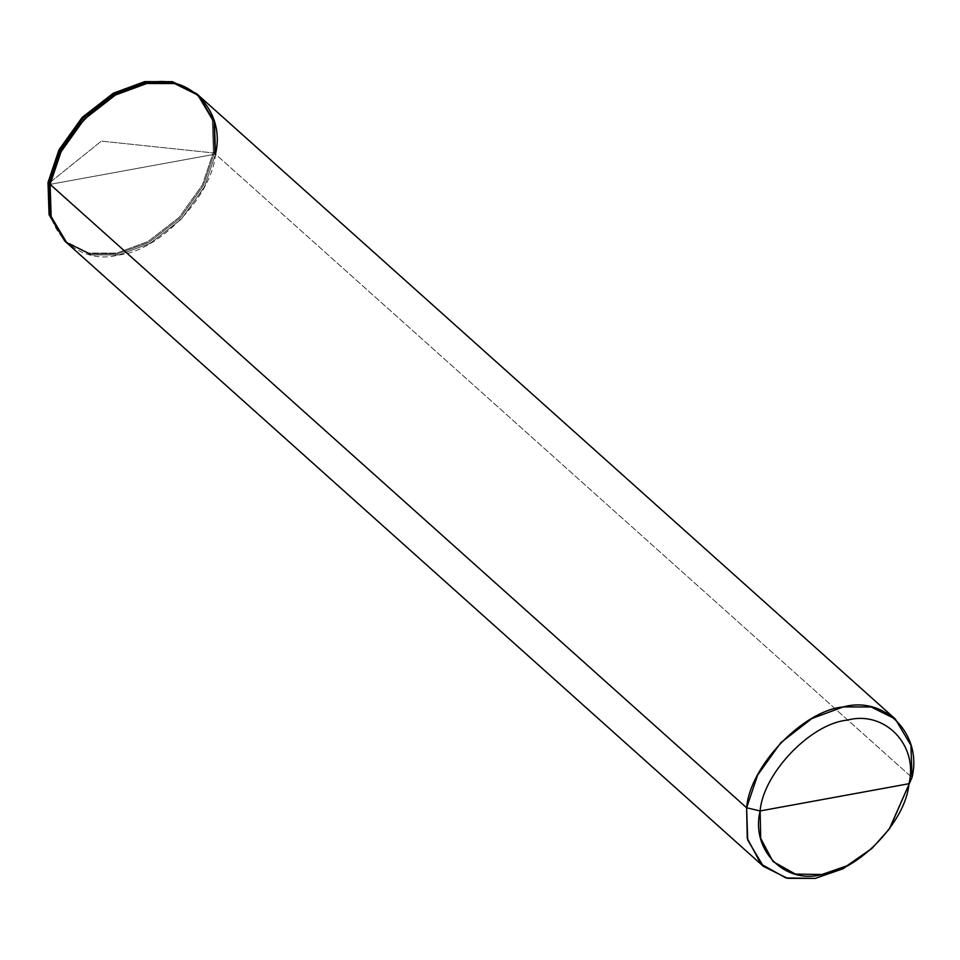 <?xml version="1.0" encoding="UTF-8"?>
<svg xmlns="http://www.w3.org/2000/svg" width="960" height="960" viewBox="0 0 960 960"><rect width="100%" height="100%" fill="white"/><g stroke="black" fill="none" stroke-linecap="round" stroke-linejoin="round"><path stroke-width="0.72" stroke-dasharray="4.8 3.6" d="M66.252 242.376L90.192 253.92L117.552 253.908L148.98 242.316L180.144 218.1L203.316 185.664L214.284 153.036L213.372 152.22L202.404 184.848L179.232 217.284L148.068 241.5L116.652 253.092L88.884 253.032L64.74 241.032L88.884 253.032L116.652 253.092L148.068 241.5L179.232 217.284L202.404 184.848L213.372 152.22L215.472 154.104L204.504 186.72L181.32 219.156L150.168 243.384L118.74 254.964L90.984 254.904L66.84 242.904L90.984 254.904L118.74 254.964L150.168 243.384L181.32 219.156L204.504 186.72L215.472 154.104L50.1 184.356L215.472 154.104L213.372 152.22L214.284 153.036L101.364 141.108L48.912 183.3L101.364 141.108L214.284 153.036L203.316 185.664L180.144 218.1L148.98 242.316L117.552 253.908L89.796 253.836L65.652 241.848M215.472 154.104C212.22 195.84 159.024 251.316 118.74 254.964C77.208 266.292 39.456 227.448 50.1 184.356C39.456 227.448 77.208 266.292 118.74 254.964C159.024 251.316 212.22 195.84 215.472 154.104L50.1 184.356L215.472 154.104L912 777.516L215.472 154.104L214.404 121.872L198.732 95.556M197.544 94.488L213.216 120.816L214.284 153.036L213.324 121.212L198.132 95.028M213.372 152.22L212.304 120L196.632 93.672L212.304 120L213.372 152.22M871.644 848.664L889.656 828.54M890.088 827.94L871.104 849.156"/><path stroke-width="1.44" d="M215.472 154.104C226.116 111 188.364 72.168 146.82 83.484C106.536 87.144 53.34 142.608 50.1 184.356C53.34 142.608 106.536 87.144 146.82 83.484C188.364 72.168 226.116 111 215.472 154.104L214.404 121.872L198.732 95.556L174.588 83.556L146.82 83.484L115.404 95.076L84.24 119.304L61.068 151.74L50.1 184.356L51.168 216.588L66.84 242.904L51.168 216.588L50.1 184.356L48 182.484L49.068 214.704L64.74 241.032L49.068 214.704L48 182.484L50.1 184.356L746.628 807.78L747.696 840L763.368 866.328L787.512 878.316L815.268 878.388L843.228 868.656L871.644 848.664M763.368 866.328L64.74 241.032L49.98 215.52L48.912 183.3L50.088 215.928L66.252 242.376M198.132 95.028L173.796 82.584L145.632 82.428L114.216 94.02L83.052 118.236L59.88 150.672L48.912 183.3L48 182.484L48.912 183.3L59.88 150.672L83.052 118.236L114.216 94.02L145.632 82.428L173.4 82.488L196.632 93.672L172.488 81.684L144.732 81.612L113.304 93.204L82.152 117.42L58.968 149.856L48 182.484L58.968 149.856L82.152 117.42L113.304 93.204L144.732 81.612L172.488 81.684L196.632 93.672L895.26 718.968L871.116 706.968L843.348 706.908L811.932 718.5L780.768 742.716L757.596 775.152L746.628 807.78L760.128 810.948C763.056 773.376 810.924 723.456 847.188 720.168C884.568 709.98 918.552 744.936 908.964 783.72L760.128 810.948L760.704 838.392L772.992 861.528L795.408 874.092L821.916 874.5L846.804 865.872L872.16 848.196L889.248 829.104L912 777.516L889.248 829.104M889.656 828.54L912 777.516L910.932 745.296L895.26 718.968M872.16 848.196L842.928 868.8L815.268 878.388L785.82 877.932L760.908 863.976L747.264 838.272L746.628 807.78L50.1 184.356L61.068 151.74L84.24 119.304L115.404 95.076L146.82 83.484L174.588 83.556L198.732 95.556M908.964 783.72C906.048 821.292 858.168 871.212 821.916 874.5C784.524 884.688 750.552 849.732 760.128 810.948L908.964 783.72C918.552 744.936 884.568 709.98 847.188 720.168C810.924 723.456 763.056 773.376 760.128 810.948L746.628 807.78C749.868 766.032 803.064 710.556 843.348 706.908C884.892 695.592 922.644 734.424 912 777.516L908.964 783.72"/></g></svg>
